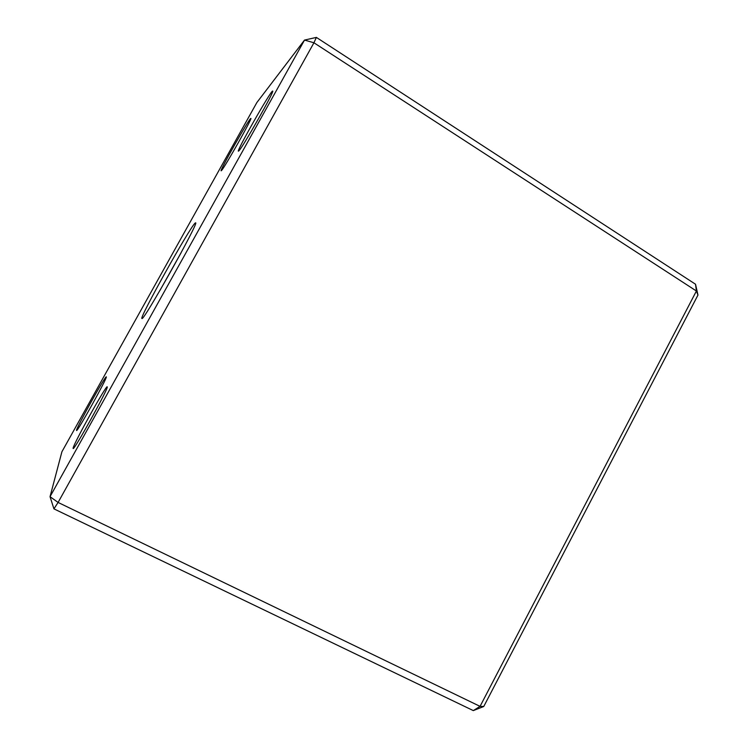 <?xml version="1.0" encoding="UTF-8"?>
<svg xmlns="http://www.w3.org/2000/svg" width="748" height="748" viewBox="0 0 748 748"><rect width="100%" height="100%" fill="white"/><g stroke="black" fill="none" stroke-linecap="round" stroke-linejoin="round"><path stroke-width="1.12" d="M221.53 170.479L221.221 170.759C218.463 172.732 250.169 116.744 250.861 118.436C252.768 117.651 224.615 167.589 221.53 170.479M238.995 150.694L238.547 151.105C234.984 153.592 271.533 89.264 272.655 91.097C275.086 90.143 243.091 146.776 238.995 150.694M73.098 448.202C73.613 443.517 107.207 383.238 107.226 386.931C109.086 387.324 74.192 450.464 73.154 448.548L73.098 448.202M76.52 430.315C76.829 426.893 106.366 373.944 106.3 376.927C107.806 377.057 77.296 432.11 76.567 430.539L76.52 430.315M141.942 318.517C138.567 319.078 190.011 226.906 195.228 222.998L195.649 222.839C199.277 221.876 143.625 321.135 142.008 318.517L141.942 318.517M256.891 102.504L61.916 451.755L50.032 496.681L304.52 40.074L256.891 102.504M316.376 37.4L313.936 42.776L304.52 40.074L316.376 37.4L695.528 284.24L696.407 291.009L697.968 295.058L483.75 706.495L480.057 706.364L696.407 291.009L313.936 42.776L58.092 502.441L480.057 706.364L473.306 710.6L53.94 508.864L50.032 496.681L58.092 502.441L53.94 508.864M695.528 284.24L697.968 295.058M483.75 706.495L473.306 710.6M181.035 252.871L159.978 290.392"/></g></svg>
